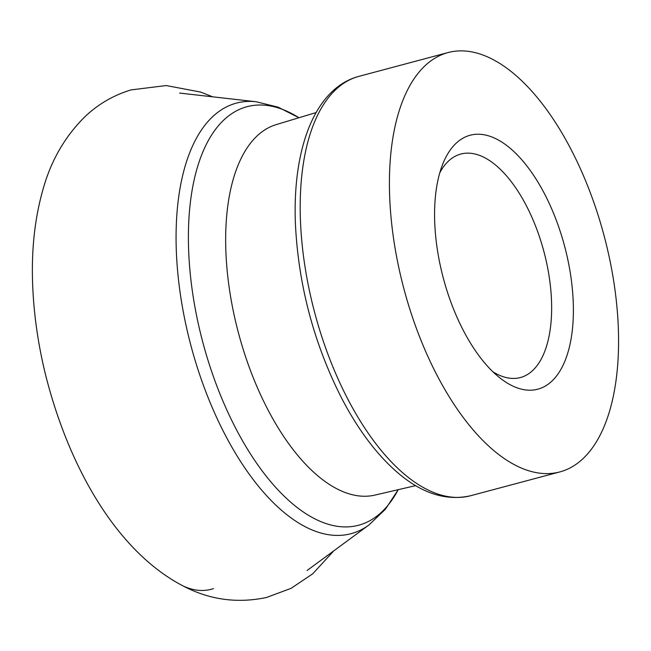 <?xml version="1.0" encoding="UTF-8"?>
<svg xmlns="http://www.w3.org/2000/svg" width="651" height="651" viewBox="0 0 651 651"><rect width="100%" height="100%" fill="white"/><g stroke="black" fill="none" stroke-linecap="round" stroke-linejoin="round"><path stroke-width="0.98" d="M415.68 485.63L374.927 495.085A191.719 91.482 -104.9 0 1 238.494 333.092A191.719 91.482 -104.9 0 1 276.057 124.658L316.101 112.55M614.048 283.372A217.003 103.542 -104.9 0 1 559.941 471.894A217.003 103.542 -104.9 0 1 403.937 288.93A217.003 103.542 -104.9 0 1 448.026 52.568A217.003 103.542 -104.9 0 1 495.541 60.925A217.003 103.542 -104.9 0 1 614.048 283.372M437.326 249.423A131.412 62.708 75.1 0 0 499.545 377.629A131.412 62.708 75.1 0 0 571.944 333.255A131.412 62.708 75.1 0 0 527.513 166.786A131.412 62.708 75.1 0 0 442.631 164.386A131.412 62.708 75.1 0 0 437.326 249.423M439.799 172.735A115.65 55.18 -104.9 0 1 460.778 154.067A115.65 55.18 -104.9 0 1 543.91 251.571A115.65 55.18 -104.9 0 1 520.418 377.539A115.65 55.18 -104.9 0 1 492.937 371.802M256.128 101.743L278.107 107.163L298.947 117.733A216.612 103.363 75.1 0 0 192.899 294.822A216.612 103.363 75.1 0 0 285.61 497.551A216.612 103.363 75.1 0 0 398.217 489.682L385.416 509.228L369.06 524.877A222.772 106.3 -104.9 0 1 180.718 296.644A222.772 106.3 -104.9 0 1 256.128 101.743L179.619 93.077M448.026 52.568L358.799 76.387A217.003 103.542 75.1 0 0 314.718 312.749A217.003 103.542 75.1 0 0 470.714 495.704L559.941 471.894M213.471 588.642C203.747 591.775 193.632 590.88 183.126 585.965C209.435 599.799 237.224 603.64 266.503 597.488L291.135 588.317L312.773 573.759L333.76 550.86M369.06 524.877L307.052 570.52M358.799 76.387C314.71 88.202 292.226 148.933 295.44 224.432C298.483 284.926 313.627 342.361 340.88 396.719C357.057 428.089 375.367 452.868 395.808 471.047C420.79 493.173 445.756 501.392 470.714 495.704M212.6 96.812L200.671 92.076L166.225 85.55L131.038 89.903C113.176 95.331 97.601 104.477 84.288 117.343C64.677 137.011 50.949 160.903 43.112 189.026C35.032 217.214 31.508 248.015 32.55 281.444C33.453 311.43 37.628 341.889 45.074 372.811C68.355 466.905 116.765 551.535 183.126 585.965"/></g></svg>
